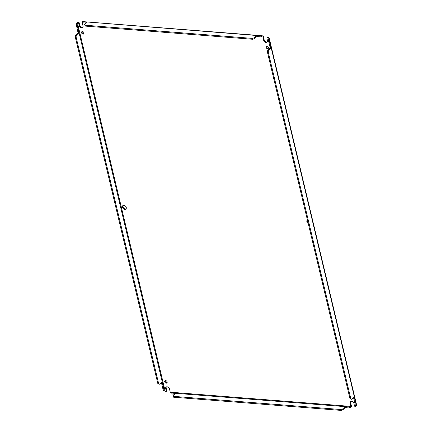 <?xml version="1.0" encoding="UTF-8"?>
<svg xmlns="http://www.w3.org/2000/svg" width="432" height="432" viewBox="0 0 432 432"><rect width="100%" height="100%" fill="white"/><g stroke="black" fill="none" stroke-linecap="round" stroke-linejoin="round"><path stroke-width="0.65" d="M268.261 39.296L267.937 37.93L268.731 37.514A1.501 0.626 166.6 0 0 268.45 37.465L267.327 37.379L266.814 37.843L267.462 40.565A2.295 1.652 48 0 1 267.089 42.12A2.295 1.652 48 0 1 266.042 42.439A2.295 1.652 48 0 1 263.655 40.262L262.883 37.044L256.802 36.563M267.316 41.85A2.295 1.652 48 0 1 266.555 41.98A2.295 1.652 48 0 1 264.168 39.803L263.401 36.58A1.501 0.832 -85.5 0 0 263.299 36.277L262.235 35.743L82.62 21.6M86.141 23.128L82.258 22.82L83.025 26.044A2.295 1.652 48 0 1 82.652 27.599A2.295 1.652 48 0 1 81.605 27.918A2.295 1.652 48 0 1 79.218 25.742L78.57 23.02L77.441 22.934L165.197 391.295L163.269 390.409L164.306 390.598L162.497 382.99L161.665 382.925L162.032 382.066M82.879 27.329A2.295 1.652 48 0 1 82.118 27.459A2.295 1.652 48 0 1 79.731 25.283L79.083 22.556L77.954 22.469A1.501 0.626 166.6 0 0 77.63 22.469L76.151 23.965L76.977 24.03L77.63 22.469M83.965 33.642A1.474 1.058 48 0 1 83.597 33.68A1.474 1.058 48 0 1 82.355 32.902A1.474 1.058 48 0 1 82.102 31.574M83.084 34.139A1.474 1.058 48 0 1 81.713 33.161A1.474 1.058 48 0 1 81.788 31.747A1.474 1.058 48 0 1 82.463 31.536A1.474 1.058 48 0 1 83.835 32.519A1.474 1.058 48 0 1 83.759 33.934A1.474 1.058 48 0 1 83.084 34.139M268.402 48.163A1.474 1.058 48 0 1 268.034 48.2A1.474 1.058 48 0 1 266.792 47.423A1.474 1.058 48 0 1 266.539 46.094M267.521 48.659A1.474 1.058 48 0 1 266.15 47.682A1.474 1.058 48 0 1 266.225 46.267A1.474 1.058 48 0 1 266.9 46.057A1.474 1.058 48 0 1 268.272 47.039A1.474 1.058 48 0 1 268.196 48.454A1.474 1.058 48 0 1 267.521 48.659M167.114 382.671A1.474 1.058 48 0 1 166.752 382.703A1.474 1.058 48 0 1 165.505 381.931A1.474 1.058 48 0 1 165.251 380.597M166.234 383.168A1.474 1.058 48 0 1 164.862 382.19A1.474 1.058 48 0 1 164.938 380.77A1.474 1.058 48 0 1 165.613 380.565A1.474 1.058 48 0 1 166.984 381.542A1.474 1.058 48 0 1 166.909 382.963A1.474 1.058 48 0 1 166.234 383.168M349.612 397.138A1.474 1.058 48 0 1 349.218 395.485M126.106 208.791A2.295 1.652 48 0 1 125.345 208.915A2.295 1.652 48 0 1 123.336 207.598A2.295 1.652 48 0 1 123.109 205.454M124.832 209.38A2.295 1.652 48 0 1 122.699 207.857A2.295 1.652 48 0 1 122.818 205.648A2.295 1.652 48 0 1 123.865 205.324A2.295 1.652 48 0 1 126.004 206.847A2.295 1.652 48 0 1 125.885 209.056A2.295 1.652 48 0 1 124.832 209.38M307.989 222.415A2.295 1.652 48 0 1 307.449 220.158M308.259 223.56A2.295 1.652 48 0 1 307.249 220.169A2.295 1.652 48 0 1 307.422 220.039M174.787 394.054L174.587 393.217L170.942 392.931L171.045 393.363L170.267 392.299A0.502 0.281 94.5 0 0 170.251 392.186L350.881 406.404A0.502 0.281 -85.5 0 1 350.897 406.517L351.448 406.285A1.501 0.832 -85.5 0 0 351.394 405.94L350.627 402.721A2.295 1.652 48 0 1 350.773 401.431M165.197 391.295L166.325 391.387L166.838 390.922L166.19 388.201A2.295 1.652 48 0 1 166.336 386.91M82.258 22.82A0.502 0.281 94.5 0 0 82.226 22.718L82.733 22.675L82.528 21.8L87.156 22.162A0.659 0.275 166.6 0 1 87.059 22.302L84.602 24.516L85.223 26.087L84.602 24.516M82.593 21.946L82.226 22.718L82.825 22.831L82.669 22.059M87.237 22L257.818 35.597A0.659 0.275 166.6 0 1 257.726 35.737L262.235 35.743M257.904 35.435L261.463 35.883L261.673 36.763L262.154 36.736M261.068 36.002L261.279 36.882L262.85 36.941L263.299 36.277M267.937 37.93L266.814 37.843M268.731 37.514L269.244 38.27L269.136 39.161L271.118 46.721M270.783 46.845L269.044 39.555L268.218 39.49L269.957 46.78L270.783 46.845A0.659 0.367 94.5 0 1 270.95 46.769L271.199 47.817A0.659 0.367 -85.5 0 1 271.058 48.011L268.601 50.225L267.775 50.161L270.232 47.947A0.659 0.367 94.5 0 0 270.373 47.747L270.124 46.705M268.601 50.225L268.202 51.991L350.822 398.812L351.778 399.362L354.235 397.148A0.659 0.367 -85.5 0 1 354.402 397.073L354.569 397.024M270.373 47.747L271.199 47.817L354.65 398.12A0.659 0.367 -85.5 0 1 354.515 398.315L356.486 405.875L355.423 405.54L356.249 405.605M350.881 406.404L350.109 403.18A2.295 1.652 48 0 1 350.482 401.625A2.295 1.652 48 0 1 352.431 401.587A2.295 1.652 48 0 1 353.921 403.483L354.569 406.204L355.79 406.307L356.486 405.875M346.194 407.106L345.465 407.533A0.659 0.275 -13.4 0 0 345.254 407.662L342.792 409.876L342.587 408.996L345.044 406.782A0.659 0.275 166.6 0 1 345.254 406.652L346.237 406.728A0.659 0.275 166.6 0 1 346.14 406.868L346.351 407.749L349.693 408.013L350.093 407.894L349.882 407.014L350.897 406.517M351.448 406.285L350.093 407.894M166.325 391.387L165.677 388.66A2.295 1.652 48 0 1 166.045 387.104A2.295 1.652 48 0 1 167.994 387.067A2.295 1.652 48 0 1 169.484 388.962L170.251 392.186M78.791 31.639L76.977 24.03L78.624 31.714A0.659 0.367 -85.5 0 1 78.791 31.639L79.04 32.686L78.214 32.621L78.554 31.709M79.083 22.556L78.57 23.02M258.028 36.477L257.045 36.401L256.835 35.521A0.659 0.275 -13.4 0 0 256.63 35.651L254.167 37.865L252.401 38.389L85.012 25.207M86.373 22.923L86.173 22.086A0.659 0.275 -13.4 0 0 85.963 22.216L82.62 21.951M269.044 39.555L269.136 39.161L268.31 39.096L268.029 37.946M355.79 406.307L355.639 405.664L355.79 406.307M356.465 405.729L354.65 398.12L353.824 398.056L353.803 397.543M170.942 392.931L174.377 393.347A0.659 0.275 166.6 0 1 174.587 393.217L175.57 393.293A0.659 0.275 166.6 0 1 175.473 393.433L173.016 395.647L173.637 397.219L341.032 410.4L342.792 409.876M345.465 407.533L345.254 406.652L175.57 393.293M171.045 393.363L171.245 393.962L174.587 394.227A0.659 0.275 -13.4 0 1 174.636 394.189M163.631 390.544L164.306 390.598M76.151 23.965L77.798 31.649L78.624 31.714M78.214 32.621A0.659 0.367 -85.5 0 1 78.079 32.816L75.616 35.03L75.217 36.796L157.842 383.621L159.619 384.232L162.081 382.018A0.659 0.367 -85.5 0 1 162.243 381.942L162.497 382.99A0.659 0.367 -85.5 0 1 162.356 383.189L161.53 383.125L163.269 390.409M261.279 36.882L257.936 36.617L257.726 35.737M257.045 36.401A0.659 0.275 -13.4 0 0 256.835 36.531L254.378 38.745L252.612 39.269L85.223 26.087M252.401 38.389L252.612 39.269M254.167 37.865L254.378 38.745M86.222 23.058A0.659 0.275 -13.4 0 0 86.173 23.096L85.963 22.216M86.173 23.096L82.825 22.831M268.218 39.49L268.31 39.096M268.202 51.991L267.376 51.926L267.775 50.161M350.822 398.812L349.996 398.747L267.376 51.926M351.778 399.362L349.996 398.747M355.423 405.54L353.689 398.25L354.515 398.315M349.693 408.013L349.488 407.133L349.882 407.014L346.237 406.728M341.032 410.4L340.821 409.52L342.587 408.996M173.637 397.219L173.426 396.344L340.821 409.52M173.016 395.647L173.426 396.344M346.14 406.868L349.488 407.133M171.034 393.082L171.245 393.962M174.377 393.347L174.587 394.227M76.891 24.43L76.064 24.365M162.243 381.942L79.04 32.686A0.659 0.367 -85.5 0 1 78.905 32.881L76.442 35.095L76.043 36.86L158.668 383.686L159.619 384.232M157.842 383.621L158.668 383.686M75.217 36.796L76.043 36.86M75.616 35.03L76.442 35.095M162.356 383.189L164.095 390.474M264.168 39.803L263.655 40.262M350.627 402.721L350.109 403.18M166.19 388.201L165.677 388.66M79.731 25.283L79.218 25.742M355.693 406.291L355.531 405.599M353.759 398.169L353.641 397.683M270.302 47.866L270.049 46.786M256.835 36.531L256.63 35.651M270.232 47.947L271.058 48.011M345.044 406.782L345.254 407.662M78.905 32.881L78.079 32.816M356.783 405.724L269.244 38.27M356.654 405.799L356.351 405.961"/></g></svg>
